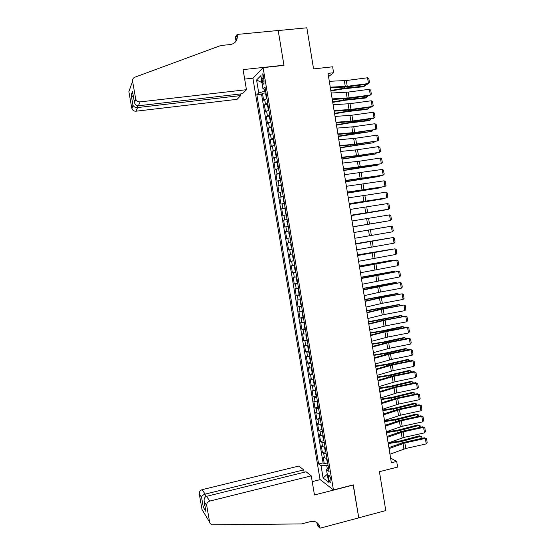 <?xml version="1.0" encoding="UTF-8"?>
<svg xmlns="http://www.w3.org/2000/svg" width="556" height="556" viewBox="0 0 556 556"><rect width="100%" height="100%" fill="white"/><g stroke="black" fill="none" stroke-linecap="round" stroke-linejoin="round"><path stroke-width="0.83" d="M330.959 479.974C330.195 476.575 329.409 475.088 328.603 475.512L328.568 478.188C329.326 481.579 330.111 483.067 330.924 482.657L330.959 479.974M252.917 78.354L320.034 479.501L333.44 489.933L263.099 67.644L252.917 78.354M333.44 489.933L353.303 484.867L358.752 517.803L385.788 510.589L379.428 471.683L397.609 467.089L396.692 461.424L390.604 458.102M263.099 67.644L283.97 65.393L278.215 30.552L306.849 27.8L313.563 68.902L332.634 66.796L333.6 72.746L328.019 73.371L391.361 462.759L396.692 461.424M266.908 98.44L263.613 100.254L262.453 93.283L265.963 92.873M267.686 103.131L264.392 104.896L267.916 104.472M264.392 104.896L265.553 111.86L268.861 110.151M270.807 121.847L267.485 123.453L266.324 116.503L269.848 116.065M272.753 133.523L269.417 135.025L268.256 128.082L271.773 127.637M274.699 145.185L271.349 146.589L270.188 139.653L273.698 139.188M276.638 156.827L273.274 158.126L272.113 151.204L275.623 150.725M278.577 168.454L275.192 169.656L274.038 162.741L277.541 162.248M280.509 180.061L277.117 181.166L275.964 174.264L279.459 173.757M282.441 191.653L279.036 192.661L277.882 185.767L281.378 185.245M284.373 203.232L280.947 204.135L279.8 197.248L283.289 196.72M286.298 214.79L282.865 215.596L281.718 208.722L285.2 208.18M288.223 226.334L284.769 227.043L283.63 220.176L287.104 219.62M290.142 237.864L286.681 238.468L285.534 231.616L289.009 231.046M290.913 242.472L287.445 243.035L288.585 249.88L292.046 249.29M292.831 253.974L289.342 254.44L290.489 261.278L293.943 260.674M294.743 265.462L291.247 265.831L292.386 272.655L295.841 272.044M296.654 276.937L293.144 277.208L294.284 284.026L297.731 283.393M298.565 288.39L295.041 288.564L296.174 295.368L299.621 294.729M300.469 299.83L296.932 299.906L298.065 306.703L301.512 306.05M302.374 311.256L298.822 311.228L299.955 318.018L303.395 317.351M304.278 322.661L300.713 322.543L301.839 329.319L305.272 328.638M306.175 334.052L302.596 333.836L303.722 340.606L307.155 339.911M308.073 345.422L304.479 345.116L305.605 351.872L309.032 351.17M309.963 356.785L306.356 356.375L307.482 363.124L310.901 362.408M311.853 368.128L308.232 367.62L309.358 374.362L312.771 373.632M313.744 379.449L310.109 378.851L311.228 385.586L314.626 384.842M315.627 390.764L311.979 390.069L313.104 396.789L316.468 396.046M317.511 402.057L313.848 401.272L314.967 407.979L318.303 407.228M319.387 413.337L316.976 413.115L315.718 412.455L316.837 419.154L320.138 418.397M321.264 424.596L318.845 424.339L317.58 423.623L318.699 430.316L321.973 429.552M323.14 435.848L320.715 435.55L319.443 434.771L320.555 441.457L323.807 440.686M325.01 447.08L322.584 446.739L321.298 445.912L322.41 452.584L325.642 451.806M261.959 78.584L262.397 81.225C262.877 83.622 263.419 84.533 264.01 83.963L263.739 76.797C263.259 74.407 262.724 73.503 262.133 74.073L261.959 78.584L263.996 78.361M328.526 468.173L326.497 469.66L329.089 471.523L264.997 86.972L262.981 88.877L265.379 89.259M326.497 469.66L328.589 482.198L323.099 478.007L321.048 465.719L318.609 463.968L256.851 94.68L258.742 92.887L256.587 80.001L260.785 75.713L262.981 88.877M262.453 93.283L261.529 94.138L323.092 462.87L324.266 463.697L327.47 462.912M326.879 458.29L324.447 457.915L323.154 457.032L324.266 463.697M326.136 453.807L323.703 453.446L322.41 452.584M324.266 442.583L321.834 442.263L320.555 441.457M322.39 431.352L319.964 431.067L318.699 430.316M320.513 420.093L318.095 419.849L316.837 419.154M318.637 408.827L314.967 407.979M316.76 397.54L313.104 396.789M314.877 386.239L311.228 385.586M312.986 374.925L309.358 374.362M311.096 363.589L307.482 363.124M309.205 352.24L305.605 351.872M307.315 340.877L303.722 340.606M305.418 329.493L301.839 329.319M303.52 318.101L299.955 318.018M301.616 306.683L298.065 306.703M299.712 295.257L296.174 295.368M297.801 283.81L294.284 284.026M295.889 272.35L292.386 272.655M293.978 260.868L290.489 261.278M292.06 249.373L288.585 249.88M285.534 231.616L288.995 230.948M283.63 220.176L287.07 219.411M281.718 208.722L285.145 207.861M279.8 197.248L283.212 196.289M277.882 185.767L281.287 184.703M275.964 174.264L279.348 173.097M274.038 162.741L277.416 161.476M272.113 151.204L275.477 149.842M270.188 139.653L273.531 138.187M268.256 128.082L271.585 126.518M266.324 116.503L269.639 114.835M263.982 89.036L264.357 91.323L258.742 92.887M265.698 91.17L264.357 91.323M328.54 76.582L333.6 72.746M328.061 465.365L326.782 465.678L327.345 469.035M261.529 94.138L256.851 94.68M323.092 462.87L318.609 463.968M321.048 465.719L326.782 465.678M261.932 82.587L256.587 80.001M323.099 478.007L327.269 474.268M329.305 81.287L346.312 80.53L367.565 77.764L368.489 83.518L369.518 82.663L368.871 78.639L367.565 77.764M330.264 87.16L347.243 86.319L368.489 83.518L367.641 84.164L346.464 86.951L330.368 87.806M330.883 90.962L343.566 88.807L363.422 86.75L364.625 86.083L344.713 88.14L330.799 90.475M265.97 92.824L265.692 94.11L266.268 97.606L266.852 98.12M365.32 84.47L365.452 85.297L364.625 86.083L364.382 84.588M246.447 89.697L140.077 101.894L138.368 105.779L242.534 93.714L246.447 89.697L243.076 69.618L283.942 65.212L278.202 30.49L237.169 34.43L235.341 36.981L236.05 41.179M240.463 93.95L240.734 95.562L237.058 99.336L135.977 111.214C134.065 111.297 132.71 110.456 131.911 108.677L132.947 105.084L131.174 94.944L132.509 91.379L134.316 101.713L135.615 98.53L132.585 81.218C132.384 79.306 133.134 77.972 134.844 77.208L220.815 45.495L230.399 44.543C235.369 43.521 237.662 40.373 237.287 35.104L237.169 34.43M131.744 108.045L128.874 91.65L132.585 81.218M229.899 44.591L230.851 44.487M253.105 78.16L244.668 79.091M240.734 95.562L137.582 107.572L135.977 111.214M236.474 40.463L235.904 37.037L237.287 35.104M135.615 98.53L135.789 99.197C136.63 101.081 138.062 101.977 140.077 101.894M131.626 83.921L132.099 82.587M132.947 105.084L133.176 105.591C134.198 107.037 135.671 107.697 137.582 107.572L137.256 105.709M131.174 94.944L133.503 97.119M132.509 91.379L132.669 92.352M134.316 101.713L134.434 102.512C135.15 104.771 136.463 105.862 138.368 105.779M304.111 472.273L303.715 469.903L298.857 466.06L202.141 489.662L205.108 494.131L205.574 496.779M303.715 469.903L205.108 494.131C202.996 494.826 201.828 495.966 201.613 497.571L199.291 493.937L202.023 509.525L209.626 522.147C210.092 523.842 211.204 524.732 212.962 524.822L301.644 523.919L310.693 521.535C314.71 520.763 317.615 522.174 319.422 525.781L320.041 528.2L358.759 517.865L353.15 484.908M353.331 485.04L314.46 494.958L311.256 475.866L209.73 501.088C207.569 501.853 206.568 503.354 206.735 505.599L209.605 522.028M320.041 528.2L317.427 525.677L316.913 522.605M320.2 479.633L312.222 481.635M311.256 475.866L306.092 471.787L206.568 496.327L209.73 501.088M317.698 524.127L317.525 523.099M203.253 511.555L202.023 509.525M199.291 493.937C199.138 491.803 200.084 490.378 202.141 489.662M316.628 522.411L317.956 525.656L319.936 527.561M206.735 505.599L204.219 501.602C203.76 498.864 204.538 497.106 206.568 496.327M204.24 501.7L205.776 510.519M205.963 511.52L203.294 507.211L204.775 504.778M331.216 93.019L348.181 92.101L369.406 89.28L370.331 95.027L371.352 94.159L370.713 90.135L369.406 89.28M332.168 98.885L349.112 97.884L370.331 95.027L369.476 95.632L348.334 98.481L332.266 99.482M333.12 104.736L350.051 103.659L371.255 100.775L372.172 106.523L373.194 105.633L372.548 101.616L371.255 100.775M334.073 110.588L350.982 109.435L372.172 106.523L371.311 107.079L350.19 109.991L334.163 111.13M335.025 116.44L351.913 115.203L373.097 112.256L374.014 117.997L375.029 117.094L374.39 113.083L373.097 112.256M335.977 122.285L352.845 120.965L374.014 117.997L373.145 118.518L352.052 121.479L336.053 122.772M336.929 128.123L353.776 126.726L374.932 123.724L375.849 129.458L376.864 128.54L376.224 124.537L374.932 123.724M337.874 133.954L354.707 132.488L375.849 129.458L353.908 132.96L337.944 134.392M332.738 102.374L345.415 100.219L365.236 98.071L366.446 97.439L346.569 99.594L332.662 101.929M267.916 104.5L267.631 105.758L268.214 109.254L268.798 109.789M367.162 95.945L367.273 96.633L366.446 97.439L366.223 96.07M334.594 113.771L347.257 111.624L367.05 109.365L368.267 108.774L348.417 111.026L334.524 113.361M269.862 116.155L269.57 117.392L270.153 120.881L270.737 121.437M368.996 107.398L368.267 108.774L368.065 107.53M336.443 125.149L349.099 123.001L368.864 120.652L370.087 120.096L350.266 122.452L336.38 124.78M271.801 127.797L271.509 129.006L272.086 132.488L272.676 133.072M370.838 118.838L370.087 120.096L369.907 118.97M338.291 136.512L371.901 131.404L352.108 133.857L338.236 136.185M273.74 139.424L273.441 140.605L274.018 144.08L274.615 144.685M372.666 130.264L371.901 131.404L371.742 130.403M338.826 139.785L355.638 138.236L376.766 135.177L377.684 140.897L378.699 139.966L378.052 135.97L376.766 135.177M339.772 145.616L354.624 144.226L377.684 140.897L355.757 144.421L339.834 145.999M340.14 147.861L373.715 142.69L340.091 147.569M275.672 151.03L275.373 152.191L275.95 155.659L276.547 156.292M374.501 141.676L373.715 142.69L373.569 141.815M340.717 151.44L357.494 149.731L378.601 146.61L379.519 152.323L380.526 151.378L379.887 147.389L378.601 146.61M341.669 157.258L358.425 155.471L379.519 152.323L357.605 155.861L341.718 157.584M341.982 159.19L375.522 153.963L341.94 158.94M277.604 162.623L277.298 163.756L277.875 167.224L278.48 167.87M376.329 153.067L375.522 153.963L375.397 153.206M342.614 163.068L359.35 161.205L380.429 158.029L381.346 163.735L382.347 162.776L381.708 158.787L380.429 158.029M343.559 168.878L381.346 163.735L359.454 167.293L343.601 169.156M343.823 170.504L377.329 165.222L343.789 170.296M279.536 174.202L279.223 175.307L279.8 178.768L280.405 179.442M378.004 164.472L377.329 165.222L377.225 164.59M344.498 174.688L382.257 169.434L383.174 175.133L384.175 174.153L383.536 170.178L382.257 169.434M345.443 180.491L383.174 175.133L345.484 180.714M345.658 181.805L379.136 176.467L345.63 181.638M281.461 185.76L281.148 186.837L281.718 190.291L282.33 190.993M379.665 175.856L379.136 176.467L379.053 175.953M346.388 186.288L384.085 180.818L384.995 186.51L385.996 185.523L385.357 181.548L384.085 180.818M347.333 192.084L384.995 186.51L347.361 192.251M347.493 193.092L380.936 187.699L347.472 192.96M283.386 197.304L283.067 198.353L283.643 201.807L284.255 202.523M381.34 187.226L380.936 187.699L380.874 187.302M348.271 197.873L385.906 192.195L386.816 197.873L387.81 196.866L387.178 192.897L385.906 192.195M349.217 203.656L386.816 197.873L349.231 203.774M349.328 204.358L382.736 198.909L349.314 204.267M285.304 208.827L284.985 209.855L285.555 213.302L286.173 214.046M350.155 209.438L387.727 203.545L388.637 209.216L389.631 208.201L388.992 204.24L387.727 203.545M351.093 215.214L388.637 209.216L351.107 215.283M351.156 215.61L384.537 210.105L351.149 215.561M287.223 220.336L286.896 221.337L287.473 224.777L288.091 225.548M352.031 220.989L389.547 214.887L390.451 220.551L391.445 219.516L390.805 215.561L389.547 214.887M352.97 226.758L390.451 220.551L352.977 226.772M352.984 226.848L386.33 221.288L352.984 226.834M289.141 231.831L288.807 232.804L289.384 236.244L290.003 237.03M353.908 232.519L391.361 226.209L353.908 232.512M354.846 238.281L392.265 231.866L391.361 226.209L392.619 226.869L393.252 230.823L392.265 231.866M364.555 230.684L387.226 226.869L364.562 230.705M291.052 243.306L290.719 244.258L291.288 247.691L291.921 248.504M355.784 244.042L393.168 237.516L355.77 243.98M356.716 249.79L394.079 243.167L393.168 237.516L394.426 238.156L395.059 242.103L394.079 243.167M389.04 238.17L355.729 243.723M389.2 238.142L355.722 243.674M292.963 254.766L292.623 255.69L293.193 259.117L293.825 259.958M357.654 255.538L394.982 248.81L357.633 255.426M358.585 261.285L395.886 254.446L394.982 248.81L396.233 249.435L396.866 253.376L395.886 254.446M390.847 249.435L357.557 254.961M391.153 249.38L357.543 254.87M294.868 266.213L294.527 267.109L295.097 270.536L295.729 271.391M359.523 267.026L396.789 260.083L359.496 266.859M360.455 272.76L397.693 265.719L396.789 260.083L398.04 260.695L398.666 264.628L397.693 265.719M392.654 260.681L392.592 260.298L359.385 266.178M393.099 260.604L391.313 260.396L359.364 266.053M296.772 277.639L296.424 278.514L296.994 281.934L297.634 282.816M361.386 278.493L398.596 271.349L361.351 278.278M362.317 284.22L399.493 276.971L398.596 271.349L399.84 271.933L400.473 275.866L399.493 276.971M394.461 271.912L394.378 271.411L361.205 277.388M395.052 271.801L393.092 271.467L361.178 277.222M298.676 289.05L298.329 289.898L298.892 293.318L299.538 294.221M363.249 289.947L400.396 282.587L378.699 286.326L363.207 289.676M364.18 295.667L380.492 292.032L401.3 288.21L400.396 282.587L401.64 283.164L402.266 287.091L401.3 288.21M396.261 283.122L396.157 282.511L363.026 288.578M397.012 282.99L394.871 282.531L362.992 288.376M300.574 300.448L300.219 301.276L300.789 304.681L301.435 305.605M365.111 301.38L381.402 297.668L402.197 293.818L380.519 297.571L365.056 301.06M366.043 307.093L382.313 303.305L403.093 299.427L402.197 293.818L403.434 294.374L404.066 298.294L403.093 299.427M398.054 294.326L397.936 293.589L364.847 299.753M398.972 294.152L396.643 293.575L364.805 299.51M302.471 311.826L302.116 312.625L302.679 316.03L303.333 316.983M366.967 312.799L381.333 309.338L403.997 305.035L382.333 308.802L366.904 312.43M367.898 318.505L384.133 314.564L404.893 310.63L403.997 305.035L405.227 305.571L405.859 309.49L404.893 310.63M399.854 305.508L399.715 304.653L366.661 310.908M400.765 305.334L398.416 304.605L366.612 310.63M304.368 323.189L304.007 323.967L304.57 327.366L305.223 328.339M368.823 324.204L385.044 320.193L405.79 316.232L384.147 320.013L368.753 323.78M369.747 329.903L385.954 325.809L406.686 321.827L405.79 316.232L407.02 316.753L407.645 320.666L406.686 321.827M401.647 316.677L401.488 315.704L368.475 322.056M402.558 316.503L401.488 315.704L400.188 315.62L368.419 321.736M306.259 334.538L305.89 335.289L306.46 338.68L307.114 339.674M370.678 335.595L384.967 331.849L407.583 327.414L406.61 327.213L385.961 331.216L370.602 335.122M371.603 341.28L387.768 337.04L408.479 332.995L407.583 327.414L408.813 327.922L409.438 331.828L408.479 332.995M403.434 327.825L403.26 326.74L383.987 330.896L370.282 333.183M404.351 327.651L403.26 326.74L401.953 326.622L382.73 330.764L370.226 332.829M308.142 345.867L307.774 346.596L308.344 349.988L309.004 351.003M372.527 346.965L388.672 342.649L409.369 338.576L408.396 338.34L387.768 342.399L372.444 346.444M373.451 352.643L389.582 348.258L410.265 344.157L409.369 338.576L410.599 339.07L411.225 342.969L410.265 344.157M405.227 338.965L405.032 337.763L385.788 342.01L372.089 344.296M406.137 338.785L406.054 338.256L403.719 337.61L384.523 341.843L372.027 343.907M310.033 357.188L309.657 357.89L310.22 361.268L310.887 362.31M374.376 358.321L390.486 353.859L411.162 349.731L410.182 349.453L389.575 353.567L374.278 357.744M375.293 363.992L391.389 359.454L412.052 355.298L411.162 349.731L412.378 350.204L413.004 354.102L412.052 355.298M407.013 350.085L406.797 348.772L387.588 353.109L373.896 355.395M407.923 349.905L407.812 349.244L405.477 348.577L386.316 352.907L373.827 354.964M311.916 368.482L311.541 369.163L312.104 372.541L312.771 373.604M376.217 369.657L392.293 365.049L412.941 360.865L411.961 360.552L391.375 364.715L376.113 369.031M377.142 375.321L393.196 370.637L413.838 366.425L412.941 360.865L414.164 361.324L414.783 365.216L413.838 366.425M408.792 361.192L408.563 359.76L389.381 364.194L375.703 366.48M409.702 361.011L409.577 360.218L407.242 359.537L388.102 363.951L375.627 366.008M313.792 379.769L313.417 380.422L313.98 383.8L314.647 384.877M378.059 380.978L394.1 376.224L414.727 371.985L413.733 371.637L393.175 375.856L377.948 380.304M378.977 386.635L395.003 381.805L415.617 377.538L414.727 371.985L415.944 372.43L416.562 376.315L415.617 377.538M410.571 372.284L410.328 370.734L391.167 375.265L377.503 377.545M411.482 372.096L411.336 371.179L408.994 370.477L389.888 374.987L377.42 377.037M315.676 391.035L315.287 391.667L315.85 395.038L316.524 396.143M379.901 392.286L395.907 387.379L416.507 383.091L415.513 382.702L394.975 386.976L379.783 391.563M380.818 397.936L396.803 392.953L417.396 388.637L416.507 383.091L417.716 383.522L418.341 387.393L417.396 388.637M415.513 382.702L417.716 383.522M412.35 383.362L412.086 381.694L392.96 386.323L379.296 388.595M413.261 383.174L413.094 382.118L410.752 381.402L391.674 386.003L379.213 388.053M317.545 402.287L317.163 402.892L317.719 406.255L318.4 407.388M381.736 403.58L397.707 398.527L418.286 394.183L417.285 393.752L396.769 398.082L381.611 402.808M382.653 409.216L398.603 404.087L419.175 399.722L418.286 394.183L419.495 394.593L420.114 398.464L419.175 399.722M417.285 393.752L419.495 394.593M414.13 394.419L413.845 392.64L394.746 397.359L381.096 399.632M415.033 394.232L414.845 393.05L412.503 392.314L393.453 397.012L380.999 399.055M319.422 413.525L319.033 414.102L319.589 417.466L320.27 418.612M383.57 414.852L399.507 409.654L420.058 405.255L419.05 404.789L398.562 409.174L383.438 414.032M384.488 420.489L400.403 415.207L420.948 410.787L420.058 405.255L421.267 405.651L421.886 409.515L420.948 410.787M419.05 404.789L421.267 405.651M415.902 405.463L415.596 403.573L396.525 408.382L382.889 410.655M416.805 405.275L416.597 403.962L414.255 403.204L395.233 408L382.785 410.036M321.292 424.749L320.895 425.298L322.139 429.83M385.398 426.111L401.3 420.767L421.83 416.312L420.822 415.812L400.355 420.246L385.259 425.243M386.316 431.741L402.197 426.313L422.72 421.837L421.83 416.312L423.033 416.694L423.651 420.558L422.72 421.837M420.822 415.812L423.033 416.694M417.674 416.493L417.347 414.491L398.311 419.391L384.676 421.663M418.578 416.298L418.348 414.859L416.006 414.088L397.012 418.974L384.571 421.01M323.161 435.953L322.758 436.481L324.002 441.026M387.233 437.357L403.093 431.859L423.602 427.355L422.588 426.82L402.141 431.303L387.08 436.432M388.144 442.972L403.99 437.405L424.485 432.874L423.602 427.355L424.798 427.724L425.416 431.581L424.485 432.874M422.588 426.82L424.798 427.724M419.439 427.508L419.099 425.389L400.084 430.386L386.462 432.651M420.343 427.314L420.093 425.743L417.751 424.958L398.784 429.927L386.35 431.963M325.024 447.142L324.621 447.649L325.177 450.992L325.872 452.209M389.054 448.588L404.886 442.944L425.368 438.385L424.346 437.808L403.927 442.354L388.901 447.615M389.971 454.196L405.776 448.477L426.25 443.897L425.368 438.385L426.563 438.733L427.182 442.583L426.25 443.897M424.346 437.808L426.563 438.733M421.205 438.51L420.85 436.279L401.863 441.367L388.248 443.632M421.837 436.613L419.488 435.807L421.837 436.613L422.108 438.309M388.512 442.84L400.556 440.873L419.488 435.807M326.886 458.318L326.483 458.797L327.727 463.377M265.414 104.021L264.635 99.35M324.447 457.915L323.703 453.446M322.584 446.739L321.834 442.263M320.715 435.55L319.964 431.067M318.845 424.339L318.095 419.849M316.976 413.115L316.225 408.618M315.099 401.877L314.349 397.373M313.223 390.625L312.472 386.114M311.339 379.352L310.589 374.841M309.456 368.065L308.705 363.548M307.572 356.764L306.815 352.233M305.682 345.443L304.931 340.911M303.791 334.107L303.034 329.569M301.901 322.758L301.143 318.213M300.004 311.395L299.246 306.842M298.106 300.011L297.349 295.451M296.202 288.613L295.445 284.046M294.298 277.194L293.54 272.628M292.393 265.768L291.629 261.188M290.482 254.321L289.718 249.734M288.571 242.854L287.806 238.267M286.66 231.379L285.888 226.778M284.741 219.877L283.97 215.276M282.816 208.368L282.052 203.76M280.898 196.838L280.127 192.223M278.973 185.294L278.202 180.672M277.041 173.736L276.269 169.107M275.109 162.157L274.337 157.522M273.177 150.558L272.398 145.922M271.238 138.951L270.466 134.302M269.299 127.324L268.52 122.667M267.36 115.676L266.581 111.019M264.357 81.009L262.397 81.225M344.352 80.703L345.29 86.5M346.312 80.53L347.243 86.319M344.713 88.14L344.553 87.16M341.537 88.585L341.328 87.32M203.294 507.211L201.613 497.571M346.221 92.289L347.159 98.078M348.181 92.101L349.112 97.884M348.098 103.861L349.029 109.636M350.051 103.659L350.982 109.435M349.96 115.412L350.899 121.18M351.913 115.203L352.845 120.965M351.83 126.949L352.761 132.71M353.776 126.726L354.707 132.488M346.569 99.594L346.423 98.697M343.393 100.045L343.205 98.885M348.417 111.026L348.285 110.213M345.248 111.492L345.074 110.435M350.266 122.452L350.148 121.715M347.097 122.918L346.944 121.966M352.108 133.857L352.004 133.197M348.946 134.33L348.807 133.482M353.692 138.472L354.624 144.226M355.638 138.236L356.563 143.983M353.95 145.248L353.859 144.671M350.794 145.728L350.669 144.977M355.555 149.974L356.479 155.722M357.494 149.731L358.425 155.471M355.791 156.618L355.715 156.125M352.636 157.105L352.532 156.465M357.411 161.462L358.342 167.196M359.35 161.205L360.274 166.939M357.633 167.975L357.564 167.558M354.478 168.468L354.387 167.926M359.266 172.93L360.191 178.664M361.198 172.666L362.13 178.393M356.313 179.817L356.243 179.38M361.122 184.39L362.046 190.11M363.054 184.112L363.978 189.825M362.971 195.83L363.895 201.543M364.896 195.538L365.82 201.244M364.819 207.249L365.737 212.955M366.745 206.95L367.662 212.649M366.661 218.661L367.585 224.353M368.586 218.348L369.504 224.04M368.503 230.052L369.427 235.737M370.421 229.725L371.345 235.41M370.345 241.422L371.262 247.107M372.263 241.089L373.18 246.767M372.179 252.785L373.097 258.457M374.098 252.438L375.008 258.102M374.014 264.128L374.932 269.792M375.925 263.766L376.843 269.431M375.849 275.456L376.766 281.114M377.753 275.088L378.671 280.738M371.908 276.061L371.839 275.637M377.677 286.764L378.594 292.414M379.581 286.389L380.492 292.032M376.836 286.681L376.773 286.277M373.736 287.362L373.653 286.833M379.505 298.058L380.415 303.701M381.402 297.668L382.313 303.305M378.657 297.94L378.58 297.46M375.564 298.641L375.46 298.023M381.333 309.338L382.243 314.974M383.223 308.941L384.133 314.564M380.478 309.178L380.387 308.622M377.392 309.907L377.274 309.185M383.153 320.603L384.064 326.233M385.044 320.193L385.954 325.809M382.292 320.402L382.187 319.763M379.213 321.159L379.081 320.339M384.967 331.849L385.878 337.471M386.858 331.432L387.768 337.04M384.106 331.605L383.987 330.896M381.034 332.398L380.881 331.473M386.788 343.087L387.692 348.695M388.672 342.649L389.582 348.258M385.913 342.802L385.788 342.01M382.848 343.615L382.688 342.6M388.602 354.304L389.506 359.906M390.486 353.859L391.389 359.454M387.727 353.977L387.588 353.109M384.662 354.818L384.481 353.706M390.416 365.5L391.32 371.095M392.293 365.049L393.196 370.637M389.527 365.132L389.381 364.194M386.476 366.008L386.281 364.792M392.223 376.69L393.127 382.278M394.1 376.224L395.003 381.805M391.334 376.28L391.167 375.265M388.29 377.183L388.074 375.87M394.03 387.859L394.934 393.44M395.907 387.379L396.803 392.953M393.134 387.407L392.96 386.323M390.097 388.338L389.867 386.927M395.83 399.013L396.734 404.58M397.707 398.527L398.603 404.087M394.934 398.527L394.746 397.359M391.897 399.479L391.653 397.978M397.637 410.154L398.534 415.714M399.507 409.654L400.403 415.207M396.727 409.626L396.525 408.382M393.704 410.606L393.44 409.007M399.437 421.274L400.334 426.827M401.3 420.767L402.197 426.313M398.52 420.704L398.311 419.391M395.504 421.719L395.226 420.016M401.23 432.38L402.127 437.933M403.093 431.859L403.99 437.405M400.313 431.776L400.084 430.386M397.297 432.811L397.012 431.018M403.024 443.473L403.92 449.019M404.886 442.944L405.776 448.477M402.099 442.826L401.863 441.367M399.097 443.897L398.791 442.006M329.11 475.387L328.603 475.512M262.752 74.004L262.133 74.073M131.911 108.677L133.176 105.591M132.655 92.282L131.431 95.507M134.323 101.811L132.516 91.476M134.434 102.512L135.789 99.197M317.448 523.884L319.422 525.781M209.626 522.147L202.043 509.643M205.935 511.423L204.219 501.602"/></g></svg>

